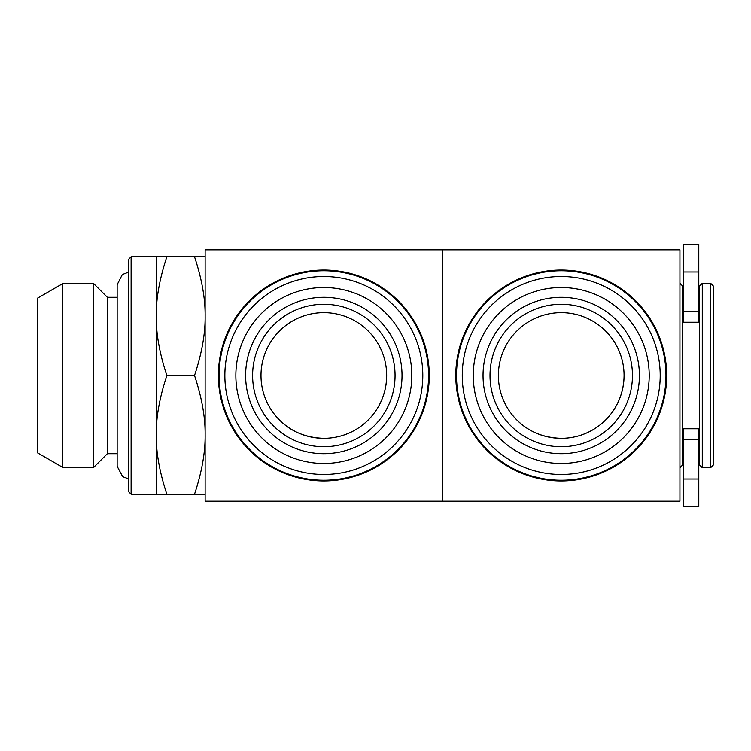 <?xml version="1.0" encoding="UTF-8"?>
<svg xmlns="http://www.w3.org/2000/svg" width="751" height="751" viewBox="0 0 751 751"><rect width="100%" height="100%" fill="white"/><g stroke="black" fill="none" stroke-linecap="round" stroke-linejoin="round"><path stroke-width="1.13" d="M683.429 439.316L683.429 506.765L698.787 506.765L698.787 428.774L683.429 428.774L683.429 439.316L698.787 439.316M683.429 311.684L698.787 311.684L698.787 322.226L683.429 322.226L683.429 271.993L698.787 271.993L698.787 244.235L683.429 244.235L683.429 271.993M698.787 311.684L698.787 271.993M428.568 375.5A104.736 104.736 0 0 1 271.458 466.202A104.736 104.736 0 0 1 271.458 284.798A104.736 104.736 0 0 1 428.568 375.5A104.736 104.736 0 0 1 271.458 466.202A104.736 104.736 0 0 1 271.458 284.798A104.736 104.736 0 0 1 428.568 375.5M411.811 375.5A87.98 87.98 0 0 1 279.841 451.689A87.98 87.98 0 0 1 279.841 299.311A87.98 87.98 0 0 1 411.811 375.5M245.624 375.5A78.207 78.207 0 0 1 362.93 307.779A78.207 78.207 0 0 1 362.93 443.221A78.207 78.207 0 0 1 245.624 375.5M252.608 375.5A71.223 71.223 0 0 1 323.831 304.277A71.223 71.223 0 0 1 395.054 375.5A71.223 71.223 0 0 1 323.831 446.723A71.223 71.223 0 0 1 252.608 375.5M665.968 375.5A104.736 104.736 0 0 1 508.868 466.202A104.736 104.736 0 0 1 508.868 284.798A104.736 104.736 0 0 1 665.968 375.5A104.736 104.736 0 0 1 508.868 466.202A104.736 104.736 0 0 1 508.868 284.798A104.736 104.736 0 0 1 665.968 375.5M649.211 375.5A87.98 87.98 0 0 1 517.242 451.689A87.98 87.98 0 0 1 517.242 299.311A87.98 87.98 0 0 1 649.211 375.5M483.034 375.5A78.207 78.207 0 0 1 600.331 307.779A78.207 78.207 0 0 1 600.331 443.221A78.207 78.207 0 0 1 483.034 375.5M490.009 375.5A71.223 71.223 0 0 1 561.232 304.277A71.223 71.223 0 0 1 632.455 375.5A71.223 71.223 0 0 1 561.232 446.723A71.223 71.223 0 0 1 490.009 375.5M713.45 464.878L713.45 286.122L710.653 283.334L710.653 467.666L713.45 464.878M702.279 283.334L699.481 286.122L699.481 464.878L702.279 467.666L702.279 283.334L710.653 283.334M682.725 438.34L683.429 438.34M698.787 438.34L699.481 438.34M679.937 467.666L682.725 464.878L682.725 286.122L679.937 283.334M131.115 256.795L128.318 259.593L128.318 491.407L131.115 494.205L131.115 256.795L156.255 256.795L156.255 434.848C156.048 417.246 159.578 397.467 166.853 375.5L194.528 375.5C201.803 397.467 205.333 417.246 205.126 434.848C205.333 452.459 201.803 472.238 194.528 494.205L205.126 494.205M166.853 494.205C159.578 472.238 156.048 452.459 156.255 434.848L156.255 494.205L194.528 494.205M117.147 453.707L107.374 453.707L107.374 297.293L117.147 297.293L117.147 284.732L117.147 466.268L122.657 476.669L128.318 478.762M93.706 283.634L93.706 467.366L62.69 467.366L62.69 283.634L93.706 283.634L107.374 297.293M62.69 467.366L37.55 452.853L37.55 298.147L62.69 283.634M166.853 375.5C159.578 353.533 156.048 333.754 156.255 316.152C156.048 298.541 159.578 278.762 166.853 256.795L156.255 256.795M166.853 256.795L194.528 256.795C201.803 278.762 205.333 298.541 205.126 316.152C205.333 333.754 201.803 353.533 194.528 375.5M205.126 256.795L194.528 256.795M107.374 453.707L93.706 467.366M624.072 375.5C623.818 410.619 595.918 438.246 561.232 438.34C542.56 437.758 527.305 431.168 515.458 418.551M561.232 438.34A62.84 62.84 0 0 1 498.392 375.5A62.84 62.84 0 0 1 561.232 312.66A62.84 62.84 0 0 1 624.072 375.5A62.84 62.84 0 0 1 561.232 438.34M679.937 375.5L679.937 249.82L442.527 249.82L442.527 375.5L442.527 249.82L205.126 249.82L205.126 501.18L442.527 501.18L442.527 375.5L442.527 501.18L679.937 501.18L679.937 375.5M666.672 375.5A105.431 105.431 0 0 0 508.511 284.188A105.431 105.431 0 0 0 508.511 466.812A105.431 105.431 0 0 0 666.672 375.5M386.671 375.5C386.418 410.619 358.518 438.246 323.831 438.34C305.159 437.758 289.905 431.168 278.058 418.551M323.831 438.34A62.84 62.84 0 0 1 260.991 375.5A62.84 62.84 0 0 1 323.831 312.66A62.84 62.84 0 0 1 386.671 375.5A62.84 62.84 0 0 1 323.831 438.34M429.262 375.5A105.431 105.431 0 0 0 271.111 284.188A105.431 105.431 0 0 0 271.111 466.812A105.431 105.431 0 0 0 429.262 375.5M683.429 479.007L698.787 479.007M422.794 375.5A98.963 98.963 0 0 1 274.35 461.208A98.963 98.963 0 0 1 274.35 289.792A98.963 98.963 0 0 1 422.794 375.5M660.204 375.5A98.963 98.963 0 0 1 511.75 461.208A98.963 98.963 0 0 1 511.75 289.792A98.963 98.963 0 0 1 660.204 375.5M128.318 272.238L122.329 274.556L117.147 284.732M702.279 467.666L710.653 467.666M682.725 312.66L683.429 312.66M698.787 312.66L699.481 312.66M131.115 494.205L156.255 494.205"/></g></svg>
